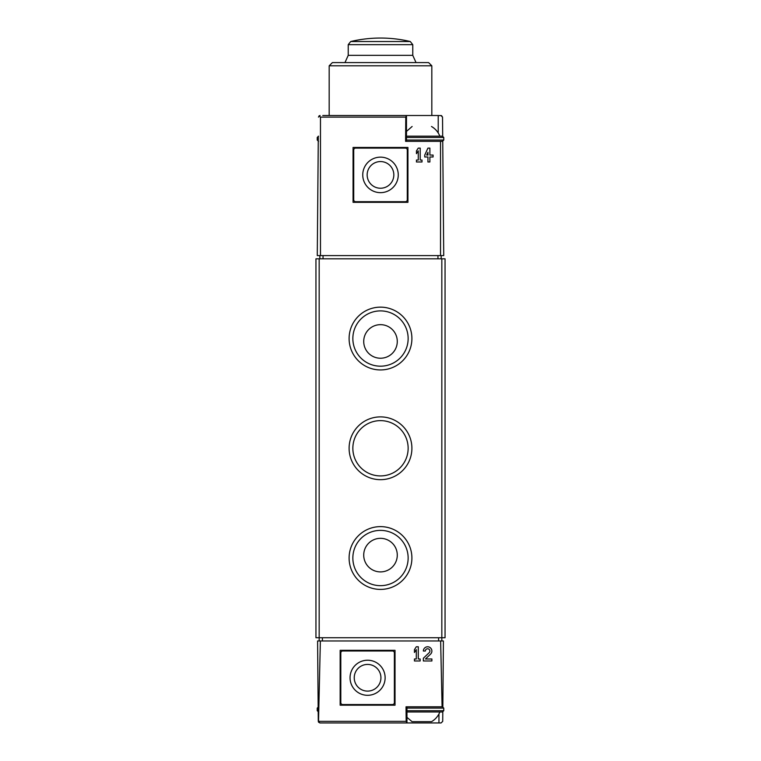 <?xml version="1.0" encoding="UTF-8"?>
<svg xmlns="http://www.w3.org/2000/svg" width="761" height="761" viewBox="0 0 761 761"><rect width="100%" height="100%" fill="white"/><g stroke="black" fill="none" stroke-linecap="round" stroke-linejoin="round"><path stroke-width="1.14" d="M395.026 705.2L395.026 650.332L340.157 650.332L340.157 705.2L395.026 705.2M412.709 706.807L406.954 706.807L406.954 722.95L406.174 721.352L406.032 706.807L442.093 706.807L440.638 640.971L320.362 640.971L318.507 722.141L319.905 722.95L322.046 722.95M438.954 713.942L438.954 722.95L441.095 722.95L442.712 721.352L442.788 711.935M438.954 722.95L406.117 722.95M406.945 722.95L319.905 722.95L318.288 721.352L317.594 640.971L320.362 640.971M318.507 722.141L318.212 711.935M442.093 706.807L442.835 706.864M440.638 640.971L443.406 640.971L442.835 706.807M319.173 640.971L319.173 637.737L445.052 637.737L445.052 258.816L441.827 258.816L441.827 640.971M438.954 706.807L430.916 706.807M394.379 652.909L394.379 702.612A1.941 1.941 0 0 1 392.438 704.553L342.735 704.553A1.941 1.941 0 0 1 340.804 702.612L340.804 652.909A1.941 1.941 0 0 1 342.735 650.978L392.438 650.978A1.941 1.941 0 0 1 394.379 652.909M385.133 677.766A17.541 17.541 0 0 0 358.821 662.574A17.541 17.541 0 0 0 358.821 692.957A17.541 17.541 0 0 0 385.133 677.766M380.928 677.766A13.346 13.346 0 0 0 360.914 666.208A13.346 13.346 0 0 0 360.914 689.323A13.346 13.346 0 0 0 380.928 677.766M319.173 258.816L315.948 258.816L315.948 637.737L319.173 637.737L319.173 258.816L441.827 258.816M411.901 448.277A31.401 31.401 0 0 0 364.804 421.09A31.401 31.401 0 0 0 364.804 475.473A31.401 31.401 0 0 0 411.901 448.277M411.901 558.022A31.401 31.401 0 0 0 364.804 530.826A31.401 31.401 0 0 0 364.804 585.209A31.401 31.401 0 0 0 411.901 558.022M411.901 338.54A31.401 31.401 0 0 0 364.804 311.354A31.401 31.401 0 0 0 364.804 365.737A31.401 31.401 0 0 0 411.901 338.54M406.954 708.101L443.758 708.101L443.758 710.688L442.474 711.973L406.954 711.973M406.954 717.347L412.062 721.656L431.563 721.656A19.367 19.367 0 0 0 439.848 711.973M318.526 706.807L317.242 708.101L317.242 710.688L318.526 711.973M397.28 341.442A16.78 16.78 0 0 0 380.5 324.662A16.78 16.78 0 0 0 363.72 341.442A16.78 16.78 0 0 0 380.5 358.231A16.78 16.78 0 0 0 397.28 341.442M408.143 338.54A27.643 27.643 0 0 0 366.678 314.597A27.643 27.643 0 0 0 366.678 362.483A27.643 27.643 0 0 0 408.143 338.54M397.28 555.111A16.78 16.78 0 0 0 380.5 538.331A16.78 16.78 0 0 0 363.72 555.111A16.78 16.78 0 0 0 380.5 571.901A16.78 16.78 0 0 0 397.28 555.111M408.143 558.022A27.643 27.643 0 0 0 366.678 534.079A27.643 27.643 0 0 0 366.678 581.965A27.643 27.643 0 0 0 408.143 558.022M408.143 448.277A27.643 27.643 0 0 0 366.678 424.334A27.643 27.643 0 0 0 366.678 472.22A27.643 27.643 0 0 0 408.143 448.277M418.293 658.988L420.139 658.988L420.139 660.976L414.45 660.976L414.45 658.988L416.305 658.988L416.305 649.618L414.45 652.462L414.45 649.618L416.305 646.774L418.293 646.774L418.293 658.988M425.351 651.035L423.363 651.035A4.262 4.262 0 0 1 429.299 647.126A4.262 4.262 0 0 1 430.564 654.127L425.447 658.988L431.887 658.988L431.887 660.976L423.363 660.976L423.363 658.236L429.194 652.681A2.273 2.273 0 0 0 428.519 648.952A2.273 2.273 0 0 0 425.351 651.035M407.934 147.463L353.066 147.463L353.066 202.331L407.934 202.331L407.934 147.463M318.26 141.308L317.27 255.591L440.533 255.591L440.533 141.337L405.594 141.337L405.775 117.108L320.467 117.108L319.068 115.881L318.478 117.108L319.477 115.634M322.778 115.51L406.469 115.51L329.18 115.51L329.18 65.807L431.82 65.807L431.82 115.51M438.222 132.956L438.222 115.51L405.527 115.51M438.222 115.51L441.523 115.634L442.522 117.108L440.914 115.51M320.086 115.51L319.068 115.881M442.522 117.108L442.693 136.19M442.74 141.308L443.73 255.591L440.533 255.591M318.307 136.19L317.27 255.591M406.441 115.51L405.775 117.108M440.533 141.337L442.74 141.337M431.82 65.807L428.595 62.583L332.405 62.583L329.18 65.807M344.971 62.583L348.224 55.344L348.224 44.671L350.707 41.532L410.293 41.532L412.776 44.671L348.224 44.671M319.82 255.591L319.82 258.816M441.18 255.591L441.18 258.816M438.222 141.337L431.982 141.337M411.644 141.337L406.469 141.337L406.469 115.51M420.205 160.048L422.003 160.048L422.003 161.988L416.457 161.988L416.457 160.048L418.265 160.048L418.265 150.887L416.457 153.665L416.457 150.887L418.265 148.11L420.205 148.11L420.205 160.048M429.889 155.054L433.076 155.054L433.076 156.994L429.889 156.994L429.889 161.988L427.939 161.988L427.939 156.994L424.752 156.994L424.752 155.054L427.939 148.11L429.889 148.11L429.889 155.054M427.939 152.333L427.939 155.054L426.693 155.054L427.939 152.333M407.287 150.05L407.287 199.753A1.941 1.941 0 0 1 405.356 201.694L355.644 201.694A1.941 1.941 0 0 1 353.713 199.753L353.713 150.05A1.941 1.941 0 0 1 355.644 148.11L405.356 148.11A1.941 1.941 0 0 1 407.287 150.05M362.75 174.897A17.75 17.75 0 0 1 389.375 159.525A17.75 17.75 0 0 1 389.375 190.279A17.75 17.75 0 0 1 362.75 174.897M367.154 174.897A13.346 13.346 0 0 1 387.168 163.349A13.346 13.346 0 0 1 387.168 186.455A13.346 13.346 0 0 1 367.154 174.897M318.526 136.171L317.242 137.465L317.242 140.043L318.526 141.337M412.129 126.488L406.469 131.434M431.497 126.488C435.378 128.771 438.155 131.995 439.848 136.171L406.469 136.171L442.474 136.171L443.758 137.465L406.469 137.465M406.174 721.352L318.745 721.352M322.407 640.971L322.407 637.737M438.593 640.971L438.593 637.737M443.758 710.688L406.954 710.688M318.174 708.101L317.242 708.101M318.203 710.688L317.242 710.688M320.467 255.591L320.467 117.108M416.029 62.583L412.776 55.344L348.224 55.344M437.955 255.591L437.955 258.816M323.045 255.591L323.045 258.816M318.298 137.465L317.242 137.465M318.279 140.043L317.242 140.043M443.758 137.465L443.758 140.043L406.469 140.043M443.758 708.101L442.474 706.807M412.776 44.671L412.776 55.344M410.293 41.532A129.104 129.104 0 0 0 350.707 41.532M443.758 140.043L442.474 141.337"/></g></svg>
